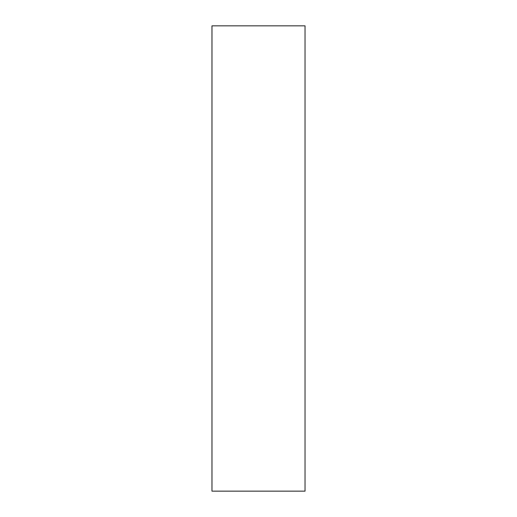 <?xml version="1.0" encoding="UTF-8"?>
<svg xmlns="http://www.w3.org/2000/svg" width="517" height="517" viewBox="0 0 517 517"><rect width="100%" height="100%" fill="white"/><g stroke="black" fill="none" stroke-linecap="round" stroke-linejoin="round"><path stroke-width="0.78" d="M305.03 491.15L305.03 25.85L211.97 25.85L211.97 491.15L305.03 491.15"/></g></svg>
